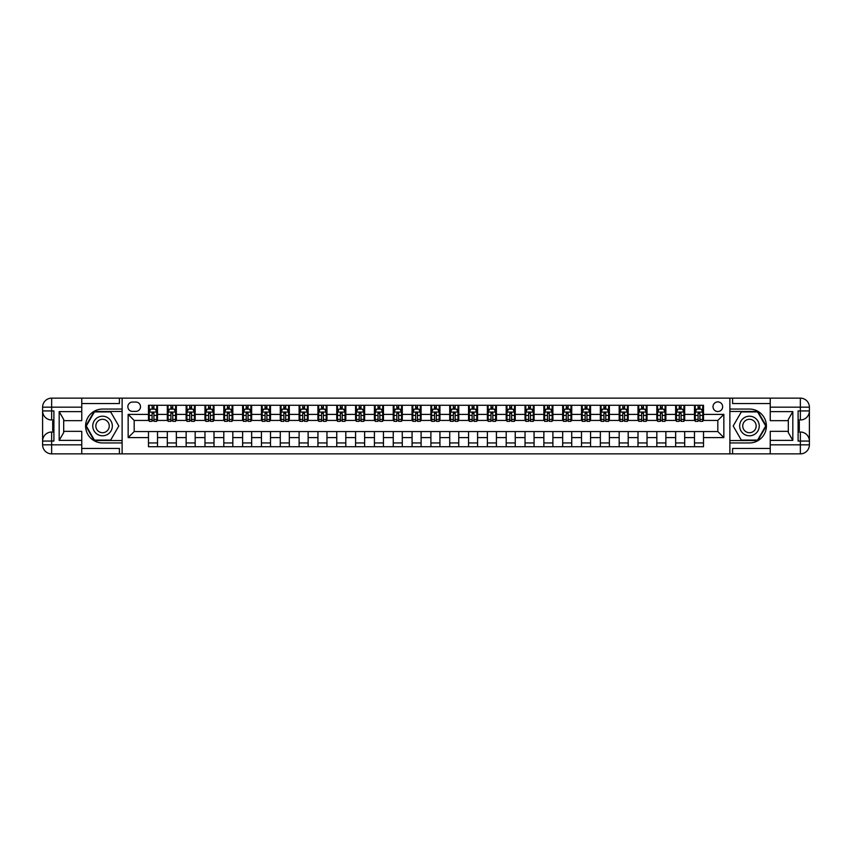 <?xml version="1.0" encoding="UTF-8"?>
<svg xmlns="http://www.w3.org/2000/svg" width="852" height="852" viewBox="0 0 852 852"><rect width="100%" height="100%" fill="white"/><g stroke="black" fill="none" stroke-linecap="round" stroke-linejoin="round"><path stroke-width="1.28" d="M717.821 401.899A4.824 4.824 0 0 0 713.007 406.723A4.824 4.824 0 0 0 717.821 411.537A4.824 4.824 0 0 0 722.645 406.723A4.824 4.824 0 0 0 717.821 401.899M81.76 448.44L119.418 448.44L119.418 453.86L770.24 453.86L770.24 444.829L800.358 444.829L800.358 441.059L798.1 441.059L798.1 410.941L800.358 410.941L800.358 407.171L770.24 407.171L770.24 411.612L792.829 411.612L792.829 440.388L788.313 432.56L788.313 419.44L792.829 411.612M132.518 411.388L135.83 411.388A4.665 4.665 0 0 0 140.505 406.723A4.665 4.665 0 0 0 135.83 402.048L132.518 402.048A4.665 4.665 0 0 0 127.853 406.723A4.665 4.665 0 0 0 132.518 411.388M729.876 409.056L729.876 442.944L749.451 442.944A16.944 16.944 0 0 0 766.395 426A16.944 16.944 0 0 0 749.451 409.056L729.876 409.056L729.876 398.14L81.76 398.14L81.76 407.171L51.642 407.171L51.642 410.941L53.9 410.941L53.9 441.059L51.642 441.059L51.642 444.829L81.76 444.829L81.76 440.388L59.171 440.388L59.171 411.612L63.687 419.44L63.687 432.56L59.171 440.388M122.124 442.944L122.124 409.056L102.549 409.056A16.944 16.944 0 0 0 85.605 426A16.944 16.944 0 0 0 102.549 442.944L122.124 442.944L122.124 453.86M148.482 437.598L128.151 437.598L128.151 414.402L148.482 414.402L148.482 420.43L134.179 420.43L134.179 431.57L148.482 431.57L148.482 446.714L703.518 446.714L703.518 431.57L717.821 431.57L717.821 420.43L703.518 420.43L703.518 414.402L723.849 414.402L723.849 437.598L703.518 437.598M703.518 414.402L703.518 405.286L148.482 405.286L148.482 414.402M694.476 405.286L694.476 420.43L695.232 420.43M698.097 420.43L699.897 420.43M702.762 420.43L703.518 420.43M694.476 420.43L683.932 420.43M675.647 405.286L675.647 420.43L676.403 420.43M679.268 420.43L681.078 420.43M675.647 420.43L665.103 420.43M656.828 405.286L656.828 420.43L657.574 420.43M660.438 420.43L662.249 420.43M656.828 420.43L646.285 420.43M637.999 405.286L637.999 420.43L638.744 420.43M641.609 420.43L643.42 420.43M637.999 420.43L627.455 420.43M619.17 405.286L619.17 420.43L619.926 420.43M622.78 420.43L624.591 420.43M619.17 420.43L608.626 420.43M600.341 405.286L600.341 420.43L601.097 420.43M603.951 420.43L605.761 420.43M600.341 420.43L589.797 420.43M581.511 405.286L581.511 420.43L582.267 420.43M585.132 420.43L586.932 420.43M581.511 420.43L570.968 420.43M562.682 405.286L562.682 420.43L563.438 420.43M566.303 420.43L568.114 420.43M562.682 420.43L552.139 420.43M543.864 405.286L543.864 420.43L544.609 420.43M547.474 420.43L549.284 420.43M543.864 420.43L533.32 420.43M525.034 405.286L525.034 420.43L525.78 420.43M528.645 420.43L530.455 420.43M525.034 420.43L514.491 420.43M506.205 405.286L506.205 420.43L506.961 420.43M509.815 420.43L511.626 420.43M506.205 420.43L495.662 420.43M487.376 405.286L487.376 420.43L488.132 420.43M490.997 420.43L492.797 420.43M487.376 420.43L476.832 420.43M468.547 405.286L468.547 420.43L469.303 420.43M472.168 420.43L473.968 420.43M468.547 420.43L458.003 420.43M449.718 405.286L449.718 420.43L450.474 420.43M453.339 420.43L455.149 420.43M449.718 420.43L439.174 420.43M430.899 405.286L430.899 420.43L431.644 420.43M434.509 420.43L436.32 420.43M430.899 420.43L420.355 420.43M412.07 405.286L412.07 420.43L412.826 420.43M415.68 420.43L417.491 420.43M412.07 420.43L401.526 420.43M393.241 405.286L393.241 420.43L393.997 420.43M396.851 420.43L398.661 420.43M393.241 420.43L382.697 420.43M374.411 405.286L374.411 420.43L375.168 420.43M378.032 420.43L379.832 420.43M374.411 420.43L363.868 420.43M355.582 405.286L355.582 420.43L356.338 420.43M359.203 420.43L361.003 420.43M355.582 420.43L345.039 420.43M336.764 405.286L336.764 420.43L337.509 420.43M340.374 420.43L342.185 420.43M336.764 420.43L326.22 420.43M317.934 405.286L317.934 420.43L318.68 420.43M321.545 420.43L323.355 420.43M317.934 420.43L307.391 420.43M299.105 405.286L299.105 420.43L299.861 420.43M302.716 420.43L304.526 420.43M299.105 420.43L288.562 420.43M280.276 405.286L280.276 420.43L281.032 420.43M283.886 420.43L285.697 420.43M280.276 420.43L269.733 420.43M261.447 405.286L261.447 420.43L262.203 420.43M265.068 420.43L266.868 420.43M261.447 420.43L250.903 420.43M242.618 405.286L242.618 420.43L243.374 420.43M246.239 420.43L248.049 420.43M242.618 420.43L232.074 420.43M223.799 405.286L223.799 420.43L224.545 420.43M227.409 420.43L229.22 420.43M223.799 420.43L213.256 420.43M204.97 405.286L204.97 420.43L205.715 420.43M208.58 420.43L210.391 420.43M204.97 420.43L194.426 420.43M186.141 405.286L186.141 420.43L186.897 420.43M189.751 420.43L191.562 420.43M186.141 420.43L175.597 420.43M167.311 405.286L167.311 420.43L168.068 420.43M170.922 420.43L172.732 420.43M167.311 420.43L156.768 420.43M148.482 420.43L149.238 420.43M152.103 420.43L153.903 420.43M148.482 431.57L157.524 431.57L157.524 446.714M703.518 431.57L157.524 431.57M157.524 405.286L157.524 420.43M148.482 409.056L149.238 409.056M152.103 409.056L153.903 409.056M156.768 409.056L157.524 409.056M148.482 442.944L157.524 442.944M167.311 431.57L167.311 446.714M176.353 405.286L176.353 420.43M167.311 409.056L168.068 409.056M170.922 409.056L172.732 409.056M175.597 409.056L176.353 409.056M176.353 431.57L176.353 446.714M167.311 442.944L176.353 442.944M186.141 431.57L186.141 446.714M195.172 431.57L195.172 446.714M186.141 442.944L195.172 442.944M195.172 405.286L195.172 420.43M186.141 409.056L186.897 409.056M189.751 409.056L191.562 409.056M194.426 409.056L195.172 409.056M204.97 431.57L204.97 446.714M214.001 431.57L214.001 446.714M204.97 442.944L214.001 442.944M214.001 405.286L214.001 420.43M204.97 409.056L205.715 409.056M208.58 409.056L210.391 409.056M213.256 409.056L214.001 409.056M223.799 431.57L223.799 446.714M232.83 431.57L232.83 446.714M223.799 442.944L232.83 442.944M232.83 405.286L232.83 420.43M223.799 409.056L224.545 409.056M227.409 409.056L229.22 409.056M232.074 409.056L232.83 409.056M242.618 431.57L242.618 446.714M251.66 431.57L251.66 446.714M242.618 442.944L251.66 442.944M251.66 405.286L251.66 420.43M242.618 409.056L243.374 409.056M246.239 409.056L248.049 409.056M250.903 409.056L251.66 409.056M261.447 431.57L261.447 446.714M270.489 431.57L270.489 446.714M261.447 442.944L270.489 442.944M270.489 405.286L270.489 420.43M261.447 409.056L262.203 409.056M265.068 409.056L266.868 409.056M269.733 409.056L270.489 409.056M280.276 431.57L280.276 446.714M289.318 431.57L289.318 446.714M280.276 442.944L289.318 442.944M289.318 405.286L289.318 420.43M280.276 409.056L281.032 409.056M283.886 409.056L285.697 409.056M288.562 409.056L289.318 409.056M299.105 431.57L299.105 446.714M308.136 431.57L308.136 446.714M299.105 442.944L308.136 442.944M308.136 405.286L308.136 420.43M299.105 409.056L299.861 409.056M302.716 409.056L304.526 409.056M307.391 409.056L308.136 409.056M317.934 431.57L317.934 446.714M326.966 431.57L326.966 446.714M317.934 442.944L326.966 442.944M326.966 405.286L326.966 420.43M317.934 409.056L318.68 409.056M321.545 409.056L323.355 409.056M326.22 409.056L326.966 409.056M336.764 431.57L336.764 446.714M345.795 431.57L345.795 446.714M336.764 442.944L345.795 442.944M345.795 405.286L345.795 420.43M336.764 409.056L337.509 409.056M340.374 409.056L342.185 409.056M345.039 409.056L345.795 409.056M355.582 431.57L355.582 446.714M364.624 431.57L364.624 446.714M355.582 442.944L364.624 442.944M364.624 405.286L364.624 420.43M355.582 409.056L356.338 409.056M359.203 409.056L361.003 409.056M363.868 409.056L364.624 409.056M374.411 431.57L374.411 446.714M383.453 431.57L383.453 446.714M374.411 442.944L383.453 442.944M383.453 405.286L383.453 420.43M374.411 409.056L375.168 409.056M378.032 409.056L379.832 409.056M382.697 409.056L383.453 409.056M393.241 431.57L393.241 446.714M402.282 431.57L402.282 446.714M393.241 442.944L402.282 442.944M402.282 405.286L402.282 420.43M393.241 409.056L393.997 409.056M396.851 409.056L398.661 409.056M401.526 409.056L402.282 409.056M412.07 431.57L412.07 446.714M421.101 431.57L421.101 446.714M412.07 442.944L421.101 442.944M421.101 405.286L421.101 420.43M412.07 409.056L412.826 409.056M415.68 409.056L417.491 409.056M420.355 409.056L421.101 409.056M430.899 431.57L430.899 446.714M439.93 431.57L439.93 446.714M430.899 442.944L439.93 442.944M439.93 405.286L439.93 420.43M430.899 409.056L431.644 409.056M434.509 409.056L436.32 409.056M439.174 409.056L439.93 409.056M449.718 431.57L449.718 446.714M458.759 431.57L458.759 446.714M449.718 442.944L458.759 442.944M458.759 405.286L458.759 420.43M449.718 409.056L450.474 409.056M453.339 409.056L455.149 409.056M458.003 409.056L458.759 409.056M468.547 431.57L468.547 446.714M477.589 431.57L477.589 446.714M468.547 442.944L477.589 442.944M477.589 405.286L477.589 420.43M468.547 409.056L469.303 409.056M472.168 409.056L473.968 409.056M476.832 409.056L477.589 409.056M487.376 431.57L487.376 446.714M496.418 431.57L496.418 446.714M487.376 442.944L496.418 442.944M496.418 405.286L496.418 420.43M487.376 409.056L488.132 409.056M490.997 409.056L492.797 409.056M495.662 409.056L496.418 409.056M506.205 431.57L506.205 446.714M515.236 431.57L515.236 446.714M506.205 442.944L515.236 442.944M515.236 405.286L515.236 420.43M506.205 409.056L506.961 409.056M509.815 409.056L511.626 409.056M514.491 409.056L515.236 409.056M525.034 431.57L525.034 446.714M534.066 431.57L534.066 446.714M525.034 442.944L534.066 442.944M534.066 405.286L534.066 420.43M525.034 409.056L525.78 409.056M528.645 409.056L530.455 409.056M533.32 409.056L534.066 409.056M543.864 431.57L543.864 446.714M552.895 431.57L552.895 446.714M543.864 442.944L552.895 442.944M552.895 405.286L552.895 420.43M543.864 409.056L544.609 409.056M547.474 409.056L549.284 409.056M552.139 409.056L552.895 409.056M562.682 431.57L562.682 446.714M571.724 431.57L571.724 446.714M562.682 442.944L571.724 442.944M571.724 405.286L571.724 420.43M562.682 409.056L563.438 409.056M566.303 409.056L568.114 409.056M570.968 409.056L571.724 409.056M581.511 431.57L581.511 446.714M590.553 431.57L590.553 446.714M581.511 442.944L590.553 442.944M590.553 405.286L590.553 420.43M581.511 409.056L582.267 409.056M585.132 409.056L586.932 409.056M589.797 409.056L590.553 409.056M600.341 431.57L600.341 446.714M609.382 431.57L609.382 446.714M600.341 442.944L609.382 442.944M609.382 405.286L609.382 420.43M600.341 409.056L601.097 409.056M603.951 409.056L605.761 409.056M608.626 409.056L609.382 409.056M619.17 431.57L619.17 446.714M628.201 431.57L628.201 446.714M619.17 442.944L628.201 442.944M628.201 405.286L628.201 420.43M619.17 409.056L619.926 409.056M622.78 409.056L624.591 409.056M627.455 409.056L628.201 409.056M637.999 431.57L637.999 446.714M647.03 431.57L647.03 446.714M637.999 442.944L647.03 442.944M647.03 405.286L647.03 420.43M637.999 409.056L638.744 409.056M641.609 409.056L643.42 409.056M646.285 409.056L647.03 409.056M656.828 431.57L656.828 446.714M665.859 431.57L665.859 446.714M656.828 442.944L665.859 442.944M665.859 405.286L665.859 420.43M656.828 409.056L657.574 409.056M660.438 409.056L662.249 409.056M665.103 409.056L665.859 409.056M675.647 431.57L675.647 446.714M684.688 431.57L684.688 446.714M675.647 442.944L684.688 442.944M684.688 405.286L684.688 420.43M675.647 409.056L676.403 409.056M679.268 409.056L681.078 409.056M683.932 409.056L684.688 409.056M694.476 431.57L694.476 446.714M694.476 442.944L703.518 442.944M694.476 409.056L695.232 409.056M698.097 409.056L699.897 409.056M702.762 409.056L703.518 409.056M134.179 420.43L128.151 414.402M134.179 431.57L128.151 437.598M723.849 414.402L717.821 420.43M723.849 437.598L717.821 431.57M153.903 407.245L152.103 407.245M156.768 419.44L153.903 419.44L153.903 421.335L156.768 421.335L156.768 412.144L155.266 409.13L150.74 409.13L149.238 412.144L149.238 421.335L152.103 421.335L152.103 419.44L149.238 419.44M149.238 412.144L149.238 405.286M156.768 412.144L156.768 405.286M152.103 409.13L152.103 405.286M153.903 405.286L153.903 409.13M153.903 419.44L153.903 413.273L152.103 413.273L152.103 419.44M172.732 407.245L170.922 407.245M175.597 419.44L172.732 419.44L172.732 421.335L175.597 421.335L175.597 412.144L174.085 409.13L169.569 409.13L168.068 412.144L168.068 421.335L170.922 421.335L170.922 419.44L168.068 419.44M168.068 412.144L168.068 405.286M175.597 412.144L175.597 405.286M170.922 409.13L170.922 405.286M172.732 405.286L172.732 409.13M172.732 419.44L172.732 413.273L170.922 413.273L170.922 419.44M191.562 407.245L189.751 407.245M194.426 419.44L191.562 419.44L191.562 421.335L194.426 421.335L194.426 412.144L192.914 409.13L188.398 409.13L186.897 412.144L186.897 421.335L189.751 421.335L189.751 419.44L186.897 419.44M186.897 412.144L186.897 405.286M194.426 412.144L194.426 405.286M189.751 409.13L189.751 405.286M191.562 405.286L191.562 409.13M191.562 419.44L191.562 413.273L189.751 413.273L189.751 419.44M210.391 407.245L208.58 407.245M213.256 419.44L210.391 419.44L210.391 421.335L213.256 421.335L213.256 412.144L211.743 409.13L207.228 409.13L205.715 412.144L205.715 421.335L208.58 421.335L208.58 419.44L205.715 419.44M205.715 412.144L205.715 405.286M213.256 412.144L213.256 405.286M208.58 409.13L208.58 405.286M210.391 405.286L210.391 409.13M210.391 419.44L210.391 413.273L208.58 413.273L208.58 419.44M229.22 407.245L227.409 407.245M232.074 419.44L229.22 419.44L229.22 421.335L232.074 421.335L232.074 412.144L230.572 409.13L226.057 409.13L224.545 412.144L224.545 421.335L227.409 421.335L227.409 419.44L224.545 419.44M224.545 412.144L224.545 405.286M232.074 412.144L232.074 405.286M227.409 409.13L227.409 405.286M229.22 405.286L229.22 409.13M229.22 419.44L229.22 413.273L227.409 413.273L227.409 419.44M97.65 417.523A9.787 9.787 0 0 0 94.071 430.899A9.787 9.787 0 0 0 107.437 434.477A9.787 9.787 0 0 0 111.026 421.101A9.787 9.787 0 0 0 97.65 417.523M99.194 420.196A6.699 6.699 0 0 0 96.745 429.355A6.699 6.699 0 0 0 105.893 431.804A6.699 6.699 0 0 0 108.353 422.645A6.699 6.699 0 0 0 99.194 420.196M118.811 426L110.675 440.079L94.412 440.079L86.286 426L94.412 411.921L110.675 411.921L118.811 426M744.563 434.477A9.787 9.787 0 0 0 757.929 430.899A9.787 9.787 0 0 0 754.35 417.523A9.787 9.787 0 0 0 740.974 421.101A9.787 9.787 0 0 0 744.563 434.477M746.107 431.804A6.699 6.699 0 0 0 755.255 429.355A6.699 6.699 0 0 0 752.806 420.196A6.699 6.699 0 0 0 743.647 422.645A6.699 6.699 0 0 0 746.107 431.804M741.325 411.921L757.588 411.921L765.714 426L757.588 440.079L741.325 440.079L733.189 426L741.325 411.921M122.124 409.056L122.124 398.14M59.171 411.612L81.76 411.612L81.76 407.171M81.76 411.612L81.76 420.654L63.687 420.654M81.76 444.829L81.76 453.86L51.642 453.86A9.042 9.042 0 0 1 42.6 444.829L42.6 407.171A9.042 9.042 0 0 1 51.642 398.14L81.76 398.14M63.687 431.346L81.76 431.346L81.76 440.388M119.418 453.86L81.76 453.86M42.6 441.059A9.042 9.042 0 0 1 51.642 432.028A9.042 9.042 0 0 0 42.6 441.059L51.642 441.059L51.642 432.028L53.9 432.028M53.9 419.972L51.642 419.972L51.642 410.941L42.6 410.941A9.042 9.042 0 0 0 51.642 419.972A9.042 9.042 0 0 1 42.6 410.941M119.418 398.14L119.418 403.56L81.76 403.56M122.124 411.463L94.157 411.463L85.764 426L94.157 440.537L122.124 440.537M53.9 421.367L52.696 421.367L52.696 427.331L53.9 427.331M52.696 425.925L53.9 425.925M52.696 424.264L53.9 424.264M52.696 423.987L53.9 423.987M52.696 427.331L52.696 430.633L53.9 430.633M52.696 427.629L53.9 427.629M729.876 442.944L729.876 453.86M729.876 398.14L800.358 398.14L800.358 407.171L809.4 407.171L809.4 444.829A9.042 9.042 0 0 1 800.358 453.86L770.24 453.86M792.829 440.388L770.24 440.388L770.24 444.829M770.24 440.388L770.24 431.346L788.313 431.346M788.313 420.654L770.24 420.654L770.24 411.612M770.24 407.171L770.24 398.14M809.4 410.941A9.042 9.042 0 0 1 800.358 419.972A9.042 9.042 0 0 0 809.4 410.941L800.358 410.941L800.358 419.972L798.1 419.972M798.1 432.028L800.358 432.028L800.358 441.059L809.4 441.059A9.042 9.042 0 0 0 800.358 432.028A9.042 9.042 0 0 1 809.4 441.059M732.582 398.14L732.582 403.56L770.24 403.56M732.582 453.86L732.582 448.44L770.24 448.44M809.4 407.171A9.042 9.042 0 0 0 800.358 398.14A9.042 9.042 0 0 1 809.4 407.171M729.876 440.537L757.843 440.537L766.236 426L757.843 411.463L729.876 411.463M798.1 430.633L799.304 430.633L799.304 424.669L798.1 424.669M799.304 426.075L798.1 426.075M799.304 427.736L798.1 427.736M799.304 428.013L798.1 428.013M799.304 424.669L799.304 421.367L798.1 421.367M799.304 424.371L798.1 424.371M248.049 407.245L246.239 407.245M250.903 419.44L248.049 419.44L248.049 421.335L250.903 421.335L250.903 412.144L249.402 409.13L244.886 409.13L243.374 412.144L243.374 421.335L246.239 421.335L246.239 419.44L243.374 419.44M243.374 412.144L243.374 405.286M250.903 412.144L250.903 405.286M246.239 409.13L246.239 405.286M248.049 405.286L248.049 409.13M248.049 419.44L248.049 413.273L246.239 413.273L246.239 419.44M266.868 407.245L265.068 407.245M269.733 419.44L266.868 419.44L266.868 421.335L269.733 421.335L269.733 412.144L268.231 409.13L263.705 409.13L262.203 412.144L262.203 421.335L265.068 421.335L265.068 419.44L262.203 419.44M262.203 412.144L262.203 405.286M269.733 412.144L269.733 405.286M265.068 409.13L265.068 405.286M266.868 405.286L266.868 409.13M266.868 419.44L266.868 413.273L265.068 413.273L265.068 419.44M285.697 407.245L283.886 407.245M288.562 419.44L285.697 419.44L285.697 421.335L288.562 421.335L288.562 412.144L287.049 409.13L282.534 409.13L281.032 412.144L281.032 421.335L283.886 421.335L283.886 419.44L281.032 419.44M281.032 412.144L281.032 405.286M288.562 412.144L288.562 405.286M283.886 409.13L283.886 405.286M285.697 405.286L285.697 409.13M285.697 419.44L285.697 413.273L283.886 413.273L283.886 419.44M304.526 407.245L302.716 407.245M307.391 419.44L304.526 419.44L304.526 421.335L307.391 421.335L307.391 412.144L305.879 409.13L301.363 409.13L299.861 412.144L299.861 421.335L302.716 421.335L302.716 419.44L299.861 419.44M299.861 412.144L299.861 405.286M307.391 412.144L307.391 405.286M302.716 409.13L302.716 405.286M304.526 405.286L304.526 409.13M304.526 419.44L304.526 413.273L302.716 413.273L302.716 419.44M323.355 407.245L321.545 407.245M326.22 419.44L323.355 419.44L323.355 421.335L326.22 421.335L326.22 412.144L324.708 409.13L320.192 409.13L318.68 412.144L318.68 421.335L321.545 421.335L321.545 419.44L318.68 419.44M318.68 412.144L318.68 405.286M326.22 412.144L326.22 405.286M321.545 409.13L321.545 405.286M323.355 405.286L323.355 409.13M323.355 419.44L323.355 413.273L321.545 413.273L321.545 419.44M342.185 407.245L340.374 407.245M345.039 419.44L342.185 419.44L342.185 421.335L345.039 421.335L345.039 412.144L343.537 409.13L339.021 409.13L337.509 412.144L337.509 421.335L340.374 421.335L340.374 419.44L337.509 419.44M337.509 412.144L337.509 405.286M345.039 412.144L345.039 405.286M340.374 409.13L340.374 405.286M342.185 405.286L342.185 409.13M342.185 419.44L342.185 413.273L340.374 413.273L340.374 419.44M361.003 407.245L359.203 407.245M363.868 419.44L361.003 419.44L361.003 421.335L363.868 421.335L363.868 412.144L362.366 409.13L357.84 409.13L356.338 412.144L356.338 421.335L359.203 421.335L359.203 419.44L356.338 419.44M356.338 412.144L356.338 405.286M363.868 412.144L363.868 405.286M359.203 409.13L359.203 405.286M361.003 405.286L361.003 409.13M361.003 419.44L361.003 413.273L359.203 413.273L359.203 419.44M379.832 407.245L378.032 407.245M382.697 419.44L379.832 419.44L379.832 421.335L382.697 421.335L382.697 412.144L381.195 409.13L376.669 409.13L375.168 412.144L375.168 421.335L378.032 421.335L378.032 419.44L375.168 419.44M375.168 412.144L375.168 405.286M382.697 412.144L382.697 405.286M378.032 409.13L378.032 405.286M379.832 405.286L379.832 409.13M379.832 419.44L379.832 413.273L378.032 413.273L378.032 419.44M398.661 407.245L396.851 407.245M401.526 419.44L398.661 419.44L398.661 421.335L401.526 421.335L401.526 412.144L400.014 409.13L395.498 409.13L393.997 412.144L393.997 421.335L396.851 421.335L396.851 419.44L393.997 419.44M393.997 412.144L393.997 405.286M401.526 412.144L401.526 405.286M396.851 409.13L396.851 405.286M398.661 405.286L398.661 409.13M398.661 419.44L398.661 413.273L396.851 413.273L396.851 419.44M417.491 407.245L415.68 407.245M420.355 419.44L417.491 419.44L417.491 421.335L420.355 421.335L420.355 412.144L418.843 409.13L414.328 409.13L412.826 412.144L412.826 421.335L415.68 421.335L415.68 419.44L412.826 419.44M412.826 412.144L412.826 405.286M420.355 412.144L420.355 405.286M415.68 409.13L415.68 405.286M417.491 405.286L417.491 409.13M417.491 419.44L417.491 413.273L415.68 413.273L415.68 419.44M436.32 407.245L434.509 407.245M439.174 419.44L436.32 419.44L436.32 421.335L439.174 421.335L439.174 412.144L437.672 409.13L433.157 409.13L431.644 412.144L431.644 421.335L434.509 421.335L434.509 419.44L431.644 419.44M431.644 412.144L431.644 405.286M439.174 412.144L439.174 405.286M434.509 409.13L434.509 405.286M436.32 405.286L436.32 409.13M436.32 419.44L436.32 413.273L434.509 413.273L434.509 419.44M455.149 407.245L453.339 407.245M458.003 419.44L455.149 419.44L455.149 421.335L458.003 421.335L458.003 412.144L456.502 409.13L451.986 409.13L450.474 412.144L450.474 421.335L453.339 421.335L453.339 419.44L450.474 419.44M450.474 412.144L450.474 405.286M458.003 412.144L458.003 405.286M453.339 409.13L453.339 405.286M455.149 405.286L455.149 409.13M455.149 419.44L455.149 413.273L453.339 413.273L453.339 419.44M473.968 407.245L472.168 407.245M476.832 419.44L473.968 419.44L473.968 421.335L476.832 421.335L476.832 412.144L475.331 409.13L470.805 409.13L469.303 412.144L469.303 421.335L472.168 421.335L472.168 419.44L469.303 419.44M469.303 412.144L469.303 405.286M476.832 412.144L476.832 405.286M472.168 409.13L472.168 405.286M473.968 405.286L473.968 409.13M473.968 419.44L473.968 413.273L472.168 413.273L472.168 419.44M492.797 407.245L490.997 407.245M495.662 419.44L492.797 419.44L492.797 421.335L495.662 421.335L495.662 412.144L494.16 409.13L489.634 409.13L488.132 412.144L488.132 421.335L490.997 421.335L490.997 419.44L488.132 419.44M488.132 412.144L488.132 405.286M495.662 412.144L495.662 405.286M490.997 409.13L490.997 405.286M492.797 405.286L492.797 409.13M492.797 419.44L492.797 413.273L490.997 413.273L490.997 419.44M511.626 407.245L509.815 407.245M514.491 419.44L511.626 419.44L511.626 421.335L514.491 421.335L514.491 412.144L512.979 409.13L508.463 409.13L506.961 412.144L506.961 421.335L509.815 421.335L509.815 419.44L506.961 419.44M506.961 412.144L506.961 405.286M514.491 412.144L514.491 405.286M509.815 409.13L509.815 405.286M511.626 405.286L511.626 409.13M511.626 419.44L511.626 413.273L509.815 413.273L509.815 419.44M530.455 407.245L528.645 407.245M533.32 419.44L530.455 419.44L530.455 421.335L533.32 421.335L533.32 412.144L531.808 409.13L527.292 409.13L525.78 412.144L525.78 421.335L528.645 421.335L528.645 419.44L525.78 419.44M525.78 412.144L525.78 405.286M533.32 412.144L533.32 405.286M528.645 409.13L528.645 405.286M530.455 405.286L530.455 409.13M530.455 419.44L530.455 413.273L528.645 413.273L528.645 419.44M549.284 407.245L547.474 407.245M552.139 419.44L549.284 419.44L549.284 421.335L552.139 421.335L552.139 412.144L550.637 409.13L546.121 409.13L544.609 412.144L544.609 421.335L547.474 421.335L547.474 419.44L544.609 419.44M544.609 412.144L544.609 405.286M552.139 412.144L552.139 405.286M547.474 409.13L547.474 405.286M549.284 405.286L549.284 409.13M549.284 419.44L549.284 413.273L547.474 413.273L547.474 419.44M568.114 407.245L566.303 407.245M570.968 419.44L568.114 419.44L568.114 421.335L570.968 421.335L570.968 412.144L569.466 409.13L564.951 409.13L563.438 412.144L563.438 421.335L566.303 421.335L566.303 419.44L563.438 419.44M563.438 412.144L563.438 405.286M570.968 412.144L570.968 405.286M566.303 409.13L566.303 405.286M568.114 405.286L568.114 409.13M568.114 419.44L568.114 413.273L566.303 413.273L566.303 419.44M586.932 407.245L585.132 407.245M589.797 419.44L586.932 419.44L586.932 421.335L589.797 421.335L589.797 412.144L588.295 409.13L583.769 409.13L582.267 412.144L582.267 421.335L585.132 421.335L585.132 419.44L582.267 419.44M582.267 412.144L582.267 405.286M589.797 412.144L589.797 405.286M585.132 409.13L585.132 405.286M586.932 405.286L586.932 409.13M586.932 419.44L586.932 413.273L585.132 413.273L585.132 419.44M605.761 407.245L603.951 407.245M608.626 419.44L605.761 419.44L605.761 421.335L608.626 421.335L608.626 412.144L607.114 409.13L602.598 409.13L601.097 412.144L601.097 421.335L603.951 421.335L603.951 419.44L601.097 419.44M601.097 412.144L601.097 405.286M608.626 412.144L608.626 405.286M603.951 409.13L603.951 405.286M605.761 405.286L605.761 409.13M605.761 419.44L605.761 413.273L603.951 413.273L603.951 419.44M624.591 407.245L622.78 407.245M627.455 419.44L624.591 419.44L624.591 421.335L627.455 421.335L627.455 412.144L625.943 409.13L621.428 409.13L619.926 412.144L619.926 421.335L622.78 421.335L622.78 419.44L619.926 419.44M619.926 412.144L619.926 405.286M627.455 412.144L627.455 405.286M622.78 409.13L622.78 405.286M624.591 405.286L624.591 409.13M624.591 419.44L624.591 413.273L622.78 413.273L622.78 419.44M643.42 407.245L641.609 407.245M646.285 419.44L643.42 419.44L643.42 421.335L646.285 421.335L646.285 412.144L644.772 409.13L640.257 409.13L638.744 412.144L638.744 421.335L641.609 421.335L641.609 419.44L638.744 419.44M638.744 412.144L638.744 405.286M646.285 412.144L646.285 405.286M641.609 409.13L641.609 405.286M643.42 405.286L643.42 409.13M643.42 419.44L643.42 413.273L641.609 413.273L641.609 419.44M662.249 407.245L660.438 407.245M665.103 419.44L662.249 419.44L662.249 421.335L665.103 421.335L665.103 412.144L663.601 409.13L659.086 409.13L657.574 412.144L657.574 421.335L660.438 421.335L660.438 419.44L657.574 419.44M657.574 412.144L657.574 405.286M665.103 412.144L665.103 405.286M660.438 409.13L660.438 405.286M662.249 405.286L662.249 409.13M662.249 419.44L662.249 413.273L660.438 413.273L660.438 419.44M681.078 407.245L679.268 407.245M683.932 419.44L681.078 419.44L681.078 421.335L683.932 421.335L683.932 412.144L682.431 409.13L677.915 409.13L676.403 412.144L676.403 421.335L679.268 421.335L679.268 419.44L676.403 419.44M676.403 412.144L676.403 405.286M683.932 412.144L683.932 405.286M679.268 409.13L679.268 405.286M681.078 405.286L681.078 409.13M681.078 419.44L681.078 413.273L679.268 413.273L679.268 419.44M699.897 407.245L698.097 407.245M702.762 419.44L699.897 419.44L699.897 421.335L702.762 421.335L702.762 412.144L701.26 409.13L696.734 409.13L695.232 412.144L695.232 421.335L698.097 421.335L698.097 419.44L695.232 419.44M695.232 412.144L695.232 405.286M702.762 412.144L702.762 405.286M698.097 409.13L698.097 405.286M699.897 405.286L699.897 409.13M699.897 419.44L699.897 413.273L698.097 413.273L698.097 419.44M167.311 437.598L157.524 437.598M167.311 414.402L157.524 414.402M186.141 414.402L176.353 414.402M186.141 437.598L176.353 437.598M204.97 414.402L195.172 414.402M204.97 437.598L195.172 437.598M223.799 414.402L214.001 414.402M223.799 437.598L214.001 437.598M242.618 414.402L232.83 414.402M242.618 437.598L232.83 437.598M261.447 414.402L251.66 414.402M261.447 437.598L251.66 437.598M280.276 414.402L270.489 414.402M280.276 437.598L270.489 437.598M299.105 414.402L289.318 414.402M299.105 437.598L289.318 437.598M317.934 414.402L308.136 414.402M317.934 437.598L308.136 437.598M336.764 414.402L326.966 414.402M336.764 437.598L326.966 437.598M355.582 414.402L345.795 414.402M355.582 437.598L345.795 437.598M374.411 414.402L364.624 414.402M374.411 437.598L364.624 437.598M393.241 414.402L383.453 414.402M393.241 437.598L383.453 437.598M412.07 414.402L402.282 414.402M412.07 437.598L402.282 437.598M430.899 414.402L421.101 414.402M430.899 437.598L421.101 437.598M449.718 414.402L439.93 414.402M449.718 437.598L439.93 437.598M468.547 414.402L458.759 414.402M468.547 437.598L458.759 437.598M487.376 414.402L477.589 414.402M487.376 437.598L477.589 437.598M506.205 414.402L496.418 414.402M506.205 437.598L496.418 437.598M525.034 414.402L515.236 414.402M525.034 437.598L515.236 437.598M543.864 414.402L534.066 414.402M543.864 437.598L534.066 437.598M562.682 414.402L552.895 414.402M562.682 437.598L552.895 437.598M581.511 414.402L571.724 414.402M581.511 437.598L571.724 437.598M600.341 414.402L590.553 414.402M600.341 437.598L590.553 437.598M619.17 414.402L609.382 414.402M619.17 437.598L609.382 437.598M637.999 414.402L628.201 414.402M637.999 437.598L628.201 437.598M656.828 414.402L647.03 414.402M656.828 437.598L647.03 437.598M675.647 414.402L665.859 414.402M675.647 437.598L665.859 437.598M694.476 414.402L684.688 414.402M694.476 437.598L684.688 437.598M156.736 412.07L149.27 412.07M149.238 409.311L150.655 409.311M155.352 409.311L156.768 409.311M152.103 415.403L149.238 415.403M156.768 415.403L153.903 415.403M153.903 408.204L152.103 408.204M175.555 412.07L168.1 412.07M168.068 409.311L169.484 409.311M174.181 409.311L175.597 409.311M170.922 415.403L168.068 415.403M175.597 415.403L172.732 415.403M172.732 408.204L170.922 408.204M194.384 412.07L186.929 412.07M186.897 409.311L188.313 409.311M193.01 409.311L194.426 409.311M189.751 415.403L186.897 415.403M194.426 415.403L191.562 415.403M191.562 408.204L189.751 408.204M213.213 412.07L205.758 412.07M205.715 409.311L207.132 409.311M211.839 409.311L213.256 409.311M208.58 415.403L205.715 415.403M213.256 415.403L210.391 415.403M210.391 408.204L208.58 408.204M232.042 412.07L224.587 412.07M224.545 409.311L225.961 409.311M230.658 409.311L232.074 409.311M227.409 415.403L224.545 415.403M232.074 415.403L229.22 415.403M229.22 408.204L227.409 408.204M51.642 398.14A9.042 9.042 0 0 0 42.6 407.171L51.642 407.171L51.642 398.14M51.642 453.86L51.642 444.829L42.6 444.829A9.042 9.042 0 0 0 51.642 453.86M800.358 453.86A9.042 9.042 0 0 0 809.4 444.829L800.358 444.829L800.358 453.86M250.871 412.07L243.416 412.07M243.374 409.311L244.79 409.311M249.487 409.311L250.903 409.311M246.239 415.403L243.374 415.403M250.903 415.403L248.049 415.403M248.049 408.204L246.239 408.204M269.701 412.07L262.235 412.07M262.203 409.311L263.619 409.311M268.316 409.311L269.733 409.311M265.068 415.403L262.203 415.403M269.733 415.403L266.868 415.403M266.868 408.204L265.068 408.204M288.519 412.07L281.064 412.07M281.032 409.311L282.449 409.311M287.145 409.311L288.562 409.311M283.886 415.403L281.032 415.403M288.562 415.403L285.697 415.403M285.697 408.204L283.886 408.204M307.348 412.07L299.893 412.07M299.861 409.311L301.278 409.311M305.974 409.311L307.391 409.311M302.716 415.403L299.861 415.403M307.391 415.403L304.526 415.403M304.526 408.204L302.716 408.204M326.178 412.07L318.723 412.07M318.68 409.311L320.096 409.311M324.804 409.311L326.22 409.311M321.545 415.403L318.68 415.403M326.22 415.403L323.355 415.403M323.355 408.204L321.545 408.204M345.007 412.07L337.552 412.07M337.509 409.311L338.926 409.311M343.622 409.311L345.039 409.311M340.374 415.403L337.509 415.403M345.039 415.403L342.185 415.403M342.185 408.204L340.374 408.204M363.836 412.07L356.381 412.07M356.338 409.311L357.755 409.311M362.451 409.311L363.868 409.311M359.203 415.403L356.338 415.403M363.868 415.403L361.003 415.403M361.003 408.204L359.203 408.204M382.654 412.07L375.2 412.07M375.168 409.311L376.584 409.311M381.281 409.311L382.697 409.311M378.032 415.403L375.168 415.403M382.697 415.403L379.832 415.403M379.832 408.204L378.032 408.204M401.484 412.07L394.029 412.07M393.997 409.311L395.413 409.311M400.11 409.311L401.526 409.311M396.851 415.403L393.997 415.403M401.526 415.403L398.661 415.403M398.661 408.204L396.851 408.204M420.313 412.07L412.858 412.07M412.826 409.311L414.232 409.311M418.939 409.311L420.355 409.311M415.68 415.403L412.826 415.403M420.355 415.403L417.491 415.403M417.491 408.204L415.68 408.204M439.142 412.07L431.687 412.07M431.644 409.311L433.061 409.311M437.768 409.311L439.174 409.311M434.509 415.403L431.644 415.403M439.174 415.403L436.32 415.403M436.32 408.204L434.509 408.204M457.971 412.07L450.516 412.07M450.474 409.311L451.89 409.311M456.587 409.311L458.003 409.311M453.339 415.403L450.474 415.403M458.003 415.403L455.149 415.403M455.149 408.204L453.339 408.204M476.8 412.07L469.345 412.07M469.303 409.311L470.719 409.311M475.416 409.311L476.832 409.311M472.168 415.403L469.303 415.403M476.832 415.403L473.968 415.403M473.968 408.204L472.168 408.204M495.619 412.07L488.164 412.07M488.132 409.311L489.549 409.311M494.245 409.311L495.662 409.311M490.997 415.403L488.132 415.403M495.662 415.403L492.797 415.403M492.797 408.204L490.997 408.204M514.448 412.07L506.993 412.07M506.961 409.311L508.378 409.311M513.074 409.311L514.491 409.311M509.815 415.403L506.961 415.403M514.491 415.403L511.626 415.403M511.626 408.204L509.815 408.204M533.277 412.07L525.822 412.07M525.78 409.311L527.196 409.311M531.904 409.311L533.32 409.311M528.645 415.403L525.78 415.403M533.32 415.403L530.455 415.403M530.455 408.204L528.645 408.204M552.107 412.07L544.652 412.07M544.609 409.311L546.025 409.311M550.722 409.311L552.139 409.311M547.474 415.403L544.609 415.403M552.139 415.403L549.284 415.403M549.284 408.204L547.474 408.204M570.936 412.07L563.481 412.07M563.438 409.311L564.855 409.311M569.551 409.311L570.968 409.311M566.303 415.403L563.438 415.403M570.968 415.403L568.114 415.403M568.114 408.204L566.303 408.204M589.765 412.07L582.299 412.07M582.267 409.311L583.684 409.311M588.381 409.311L589.797 409.311M585.132 415.403L582.267 415.403M589.797 415.403L586.932 415.403M586.932 408.204L585.132 408.204M608.584 412.07L601.129 412.07M601.097 409.311L602.513 409.311M607.21 409.311L608.626 409.311M603.951 415.403L601.097 415.403M608.626 415.403L605.761 415.403M605.761 408.204L603.951 408.204M627.413 412.07L619.958 412.07M619.926 409.311L621.342 409.311M626.039 409.311L627.455 409.311M622.78 415.403L619.926 415.403M627.455 415.403L624.591 415.403M624.591 408.204L622.78 408.204M646.242 412.07L638.787 412.07M638.744 409.311L640.161 409.311M644.868 409.311L646.285 409.311M641.609 415.403L638.744 415.403M646.285 415.403L643.42 415.403M643.42 408.204L641.609 408.204M665.071 412.07L657.616 412.07M657.574 409.311L658.99 409.311M663.687 409.311L665.103 409.311M660.438 415.403L657.574 415.403M665.103 415.403L662.249 415.403M662.249 408.204L660.438 408.204M683.9 412.07L676.445 412.07M676.403 409.311L677.819 409.311M682.516 409.311L683.932 409.311M679.268 415.403L676.403 415.403M683.932 415.403L681.078 415.403M681.078 408.204L679.268 408.204M702.73 412.07L695.264 412.07M695.232 409.311L696.648 409.311M701.345 409.311L702.762 409.311M698.097 415.403L695.232 415.403M702.762 415.403L699.897 415.403M699.897 408.204L698.097 408.204"/></g></svg>

